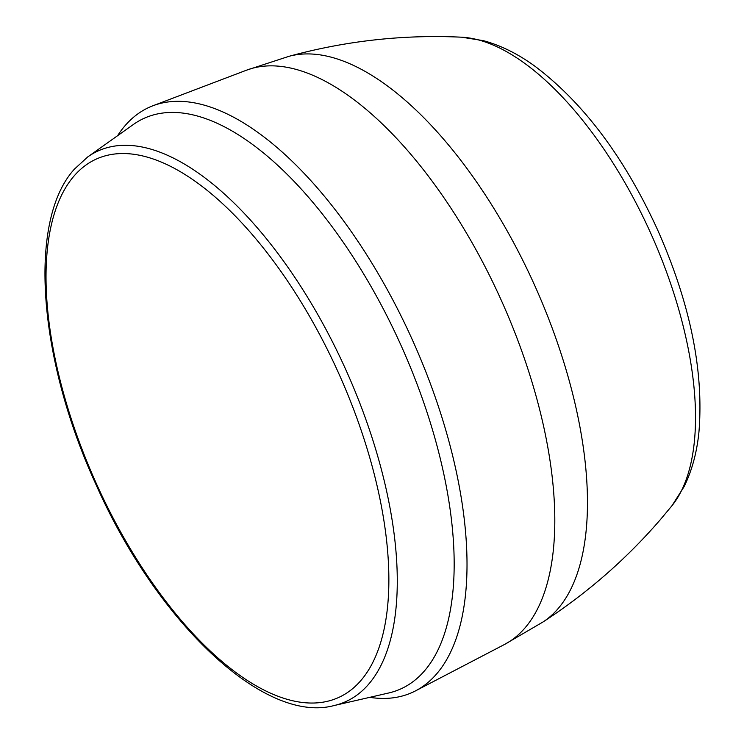 <?xml version="1.0" encoding="UTF-8"?>
<svg xmlns="http://www.w3.org/2000/svg" width="744" height="744" viewBox="0 0 744 744"><rect width="100%" height="100%" fill="white"/><g stroke="black" fill="none" stroke-linecap="round" stroke-linejoin="round"><path stroke-width="1.12" d="M117.599 135.687A320.776 144.615 65.8 0 1 125.038 125.708A320.776 144.615 65.8 0 1 152.948 105.75A320.776 144.615 65.8 0 1 400.291 314.414A320.776 144.615 65.8 0 1 436.523 674.018A320.776 144.615 65.8 0 1 415.598 690.832A320.776 144.615 65.8 0 1 369.74 697.342M424.424 670.949A312.852 141.044 -114.2 0 0 380.844 304.24A312.852 141.044 -114.2 0 0 133.455 124.434L87.783 156.882A301.906 136.106 65.8 0 1 326.523 330.401A301.906 136.106 65.8 0 1 368.578 684.275A301.906 136.106 65.8 0 1 334.093 705.544L388.684 692.99A312.852 141.044 -114.2 0 0 424.424 670.949M671.962 505.725A263.45 118.77 -114.2 0 0 650.926 233.69A263.45 118.77 -114.2 0 0 461.633 37.2L483.414 40.66C501.177 45.514 518.596 54.219 535.671 66.774C584.096 103.602 624.783 158.053 657.724 230.138C690.162 303.413 703.908 370.633 698.96 431.79C696.951 452.222 692.013 470.478 684.145 486.557L671.962 505.725L660.272 519.74C626.141 559.237 587.035 593.331 542.943 622.021L504.33 644.564A314.907 141.965 -114.2 0 0 524.873 628.057A314.907 141.965 -114.2 0 0 489.301 275.038A314.907 141.965 -114.2 0 0 246.487 70.196L152.948 105.75M461.633 37.2C403.35 34.429 345.802 40.808 288.988 56.321A310.806 140.123 65.8 0 1 525.803 266.445A310.806 140.123 65.8 0 1 557.926 608.815A310.806 140.123 65.8 0 1 542.943 622.021M360.793 680.63A295.247 133.102 -114.2 0 0 311.345 319.436A295.247 133.102 -114.2 0 0 74.093 175.956A295.247 133.102 -114.2 0 0 123.541 537.14A295.247 133.102 -114.2 0 0 360.793 680.63M288.988 56.321L246.487 70.196M504.33 644.564L415.598 690.832M87.783 156.882L74.484 169.065C27.668 220.289 37.972 357.287 95.26 482.893C156.026 621.24 263.934 724.516 334.093 705.544"/></g></svg>
